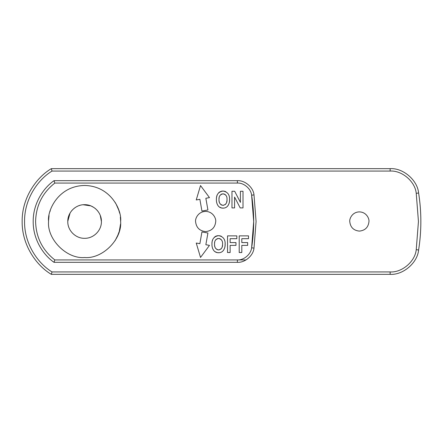<?xml version="1.0" encoding="UTF-8"?>
<svg xmlns="http://www.w3.org/2000/svg" width="443" height="443" viewBox="0 0 443 443"><rect width="100%" height="100%" fill="white"/><g stroke="black" fill="none" stroke-linecap="round" stroke-linejoin="round"><path stroke-width="0.66" d="M215.735 221.5C216.14 218.549 213.116 211.549 205.646 211.411C198.182 211.549 195.153 218.549 195.562 221.5C196.205 227.586 199.566 230.947 205.646 231.589C211.732 230.947 215.093 227.586 215.735 221.5C215.093 227.586 211.732 230.947 205.646 231.589C199.566 230.947 196.205 227.586 195.562 221.5M48.569 221.5C46.958 239.325 66.771 259.138 84.596 257.527C102.422 259.138 122.235 239.325 120.623 221.5C122.074 210.962 111.265 185.966 84.596 185.473C57.933 185.966 47.124 210.962 48.569 221.5C46.958 239.325 66.771 259.138 84.596 257.527C102.422 259.138 122.235 239.325 120.623 221.5L120.601 220.177M207.922 233.007L201.936 231.949L199.871 243.678L196.238 243.035L200.524 257.449L209.484 245.372L205.851 244.73L207.922 233.007M205.851 198.27L209.484 197.628L200.524 185.551L196.238 199.965L199.871 199.322L201.936 211.051L207.922 209.993L205.851 198.27M217.74 205.247L218.349 206.095C219.584 207.49 221.14 208.166 223.012 208.138C224.883 208.166 226.428 207.474 227.652 206.073C229.053 204.157 229.701 201.997 229.596 199.594C229.784 194.687 227.586 191.841 223.001 191.049C218.371 191.825 216.173 194.704 216.405 199.693C216.306 202.069 216.959 204.201 218.349 206.095L218.77 206.549M234.574 207.917L234.574 197.057L240.206 207.917L243.008 207.917L243.008 191.265L240.411 191.265L240.411 202.385L234.69 191.265L231.977 191.265L231.977 207.917L234.574 207.917M213.293 249.858L213.903 250.705C215.137 252.095 216.688 252.776 218.565 252.743C220.437 252.77 221.982 252.084 223.206 250.683C224.601 248.767 225.254 246.601 225.149 244.198C225.337 239.298 223.139 236.446 218.554 235.659C213.925 236.435 211.726 239.314 211.953 244.303C211.859 246.679 212.507 248.811 213.903 250.705L214.323 251.159M230.127 252.527L230.127 245.389L235.964 245.389L235.964 242.581L230.127 242.581L230.127 238.683L236.833 238.683L236.833 235.875L227.53 235.875L227.53 252.527L230.127 252.527M241.806 252.527L241.806 245.389L247.648 245.389L247.648 242.581L241.806 242.581L241.806 238.683L248.512 238.683L248.512 235.875L239.209 235.875L239.209 252.527L241.806 252.527M253.994 194.854L251.618 195.23C254.371 212.745 254.371 230.255 251.618 247.77L253.684 221.5L251.618 195.23C251.048 188.796 243.827 182.632 237.387 183.07L54.816 183.07C42.412 192.882 36.005 205.69 35.601 221.5C36.005 205.69 42.412 192.882 54.816 183.07L54.024 180.672C42.938 188.303 32.987 204.013 33.197 221.5C32.987 238.987 42.938 254.697 54.024 262.328L54.816 259.93C42.412 250.118 36.005 237.31 35.601 221.5C36.005 237.31 42.412 250.118 54.816 259.93L237.387 259.93C243.827 260.368 251.048 254.204 251.618 247.77L253.994 248.146L256.087 221.5L253.994 194.854C253.324 187.35 244.901 180.157 237.387 180.672L237.387 183.07M218.798 206.576L219.296 206.997M219.307 207.003L221.688 208.022M221.716 208.027L223.615 208.11M216.417 198.929L216.428 200.613M216.538 201.726L216.754 202.828M216.893 203.326L217.291 204.4M223.925 191.105L222.259 191.077M222.203 191.088L221.849 191.132M221.467 191.204L219.529 192.013M219.008 192.412L218.67 192.733M217.757 193.923L217.424 194.521M217.131 195.18L216.693 196.631M216.549 197.456L216.466 198.154M229.507 201.283L229.585 198.89M229.585 198.829L229.546 198.248M229.38 196.969L229.324 196.692M229.042 195.651L228.765 194.914M225.891 191.719L224.518 191.215M227.093 206.665L228.173 205.364M228.416 204.954L229.186 203.027M229.197 202.977L229.502 201.338M225.913 207.485L226.661 207.025M214.351 251.187L214.849 251.607M214.861 251.613L217.242 252.632M217.269 252.637L219.169 252.72M211.981 243.373L211.981 245.223M212.092 246.336L212.308 247.438M212.441 247.936L212.845 249.005M219.473 235.715L217.812 235.687M217.751 235.693L217.402 235.742M217.015 235.809L215.603 236.313M215.569 236.329L215.082 236.617M214.562 237.022L214.224 237.343M213.31 238.533L212.978 239.126M212.712 239.713L212.247 241.236M212.103 242.066L212.02 242.764M225.061 245.887L225.138 243.5M225.133 243.44L225.099 242.858M224.595 240.261L224.319 239.525M221.445 236.329L220.088 235.826M222.763 251.164L223.726 249.974M223.97 249.564L224.739 247.631M224.751 247.587L225.055 245.948M221.467 252.095L222.214 251.63M246.048 259.93L127.562 259.93M100.284 215.453L101.408 221.5C101.641 230.482 93.578 238.544 84.596 238.312C75.615 238.544 67.552 230.482 67.785 221.5C67.552 212.518 75.615 204.456 84.596 204.688C93.578 204.456 101.641 212.518 101.408 221.5L101.403 221.893M222.253 205.242L221.965 205.17M221.461 204.971L221.179 204.816M221.096 204.76L220.055 203.752M219.567 202.905L219.185 201.654M219.163 201.526L219.041 200.646M219.036 198.602L219.158 197.617M219.523 196.293L219.778 195.756M219.927 195.513L221.118 194.361M221.14 194.35L221.805 194.045M222.032 193.979L222.347 193.912M223.577 193.896L224.075 194.001M224.656 194.217L225.797 195.114M226.478 196.243L226.633 196.675M226.971 200.485L226.617 202.445M226.362 203.104L225.587 204.229M225.47 204.339L225.149 204.622M223.831 205.236L223.399 205.303M217.801 249.852L217.519 249.78M217.015 249.581L215.364 247.997M215.121 247.515L214.739 246.264M214.711 246.136L214.595 245.256M214.584 243.207L214.705 242.227M215.076 240.903L215.331 240.366M215.481 240.123L215.907 239.591M215.929 239.574L217.358 238.655M217.585 238.589L217.895 238.522M219.13 238.506L219.628 238.611M220.21 238.827L221.345 239.724M222.032 240.854L222.187 241.285M222.524 245.095L222.17 247.056M221.915 247.715L221.14 248.839M221.024 248.949L220.703 249.226M219.385 249.846L218.947 249.913M233.273 259.93L237.387 259.93L237.387 262.328C244.901 262.843 253.324 255.65 253.994 248.146M67.785 221.279L70.099 212.989M71.489 210.973L72.076 210.275M73.97 208.47L75.26 207.518M76.833 206.588L77.78 206.133M78.843 205.702L79.95 205.342M83.168 204.749L90.771 205.862M91.125 206.006L93.805 207.435M94.885 208.199L95.705 208.88M96.773 209.904L97.936 211.267M99.215 213.194L99.825 214.379M67.79 221.893L67.785 221.5M218.997 199.583C218.759 196.382 220.099 194.471 223.017 193.857C225.913 194.46 227.242 196.349 227.004 199.522C227.248 202.722 225.919 204.655 223.017 205.325C220.127 204.666 218.792 202.75 218.997 199.583M214.55 244.193C214.312 240.986 215.647 239.082 218.571 238.467C221.467 239.07 222.796 240.959 222.558 244.132C222.796 247.332 221.472 249.265 218.571 249.935C215.68 249.276 214.34 247.36 214.55 244.193M349.754 221.5C350.369 227.292 353.569 230.498 359.362 231.108C365.159 230.498 368.36 227.292 368.969 221.5C369.357 218.692 366.477 212.025 359.362 211.892C352.251 212.025 349.372 218.692 349.754 221.5C350.369 227.292 353.569 230.498 359.362 231.108C365.159 230.498 368.36 227.292 368.969 221.5M52.019 271.936C37.838 263.352 24.271 243.822 24.553 221.5C24.271 199.178 37.838 179.648 52.019 171.064L51.316 168.661L390.139 168.661L390.139 171.064C401.951 170.256 415.185 181.558 416.237 193.353L418.447 221.5L416.237 249.647C415.185 261.442 401.951 272.744 390.139 271.936L52.019 271.936L51.316 274.339L390.139 274.339C403.025 275.219 417.461 262.887 418.607 250.024C420.102 240.571 420.85 231.063 420.85 221.5C420.85 211.937 420.102 202.429 418.607 192.976C417.461 180.113 403.025 167.781 390.139 168.661M120.535 224.053L119.344 231.024M119.178 231.611L117.417 236.357M115.988 203.824L118.824 210.259L119.643 213.155M119.571 212.856L119.233 211.593M116.974 205.696L115.075 202.285M49.954 211.621L50.28 210.53M115.097 240.676L118.187 234.524M51.316 168.661C36.359 177.46 21.845 197.943 22.15 221.5C21.845 245.057 36.359 265.54 51.316 274.339M416.237 249.647L418.607 250.024C421.592 231.008 421.592 211.992 418.607 192.976L416.237 193.353M49.046 215.652L48.586 220.431M120.009 228.123L120.485 224.679M120.612 220.675L120.363 217.153M54.024 180.672L237.387 180.672M237.387 262.328L54.024 262.328M52.019 171.064L390.139 171.064M390.139 271.936L390.139 274.339"/></g></svg>
